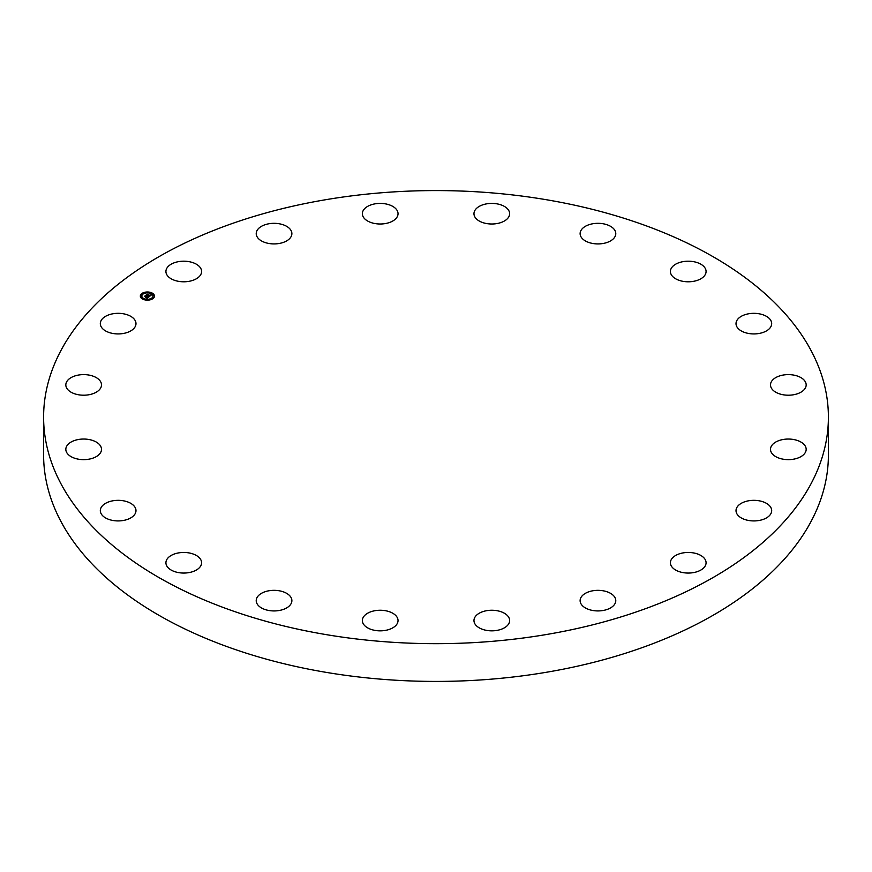 <?xml version="1.0" encoding="UTF-8"?>
<svg xmlns="http://www.w3.org/2000/svg" width="872" height="872" viewBox="0 0 872 872"><rect width="100%" height="100%" fill="white"/><g stroke="black" fill="none" stroke-linecap="round" stroke-linejoin="round"><path stroke-width="1.31" d="M200.865 559.857A17.832 10.3 180 0 1 201.596 562.756A17.832 10.3 180 0 1 186.292 572.948A17.832 10.3 180 0 1 166.639 565.656A17.832 10.3 180 0 1 165.92 562.756A17.832 10.3 180 0 1 181.223 552.565A17.832 10.3 180 0 1 200.865 559.857M828.4 417.121L828.4 454.879A392.4 226.546 180 0 1 546.472 672.258A392.4 226.546 180 0 1 43.6 454.879L43.6 417.121A392.4 226.546 180 0 1 325.529 199.743A392.4 226.546 180 0 1 828.4 417.121A392.4 226.546 180 0 1 546.472 634.511A392.4 226.546 180 0 1 43.6 417.121M736.023 323.327A17.832 10.3 180 0 1 754.106 313.331A17.832 10.3 180 0 1 771.687 323.621A17.832 10.3 180 0 1 771.676 323.915A17.832 10.3 180 0 1 753.593 333.922A17.832 10.3 180 0 1 736.012 323.621A17.832 10.3 180 0 1 736.023 323.327M100.465 452.808A17.832 10.3 180 0 1 80.616 459.49A17.832 10.3 180 0 1 65.825 449.342A17.832 10.3 180 0 1 66.872 445.886A17.832 10.3 180 0 1 86.71 439.194A17.832 10.3 180 0 1 101.501 449.342A17.832 10.3 180 0 1 100.465 452.808M771.535 381.446A17.832 10.3 180 0 1 791.384 374.764A17.832 10.3 180 0 1 806.175 384.912A17.832 10.3 180 0 1 805.129 388.367A17.832 10.3 180 0 1 785.291 395.06A17.832 10.3 180 0 1 770.499 384.912A17.832 10.3 180 0 1 771.535 381.446M97.784 391.201A17.832 10.3 180 0 1 77.913 394.656A17.832 10.3 180 0 1 65.825 384.912A17.832 10.3 180 0 1 69.542 378.622A17.832 10.3 180 0 1 89.424 375.156A17.832 10.3 180 0 1 101.501 384.912A17.832 10.3 180 0 1 97.784 391.201M774.216 443.052A17.832 10.3 180 0 1 794.087 439.597A17.832 10.3 180 0 1 806.175 449.342A17.832 10.3 180 0 1 802.458 455.631A17.832 10.3 180 0 1 782.576 459.086A17.832 10.3 180 0 1 770.499 449.342A17.832 10.3 180 0 1 774.216 443.052M128.217 332.123A17.832 10.3 180 0 1 109.828 332.733A17.832 10.3 180 0 1 100.313 323.621A17.832 10.3 180 0 1 108.084 315.119A17.832 10.3 180 0 1 126.484 314.52A17.832 10.3 180 0 1 135.988 323.621A17.832 10.3 180 0 1 128.217 332.123M743.783 502.13A17.832 10.3 180 0 1 762.172 501.52A17.832 10.3 180 0 1 771.687 510.632A17.832 10.3 180 0 1 763.916 519.134A17.832 10.3 180 0 1 745.516 519.734A17.832 10.3 180 0 1 736.012 510.632A17.832 10.3 180 0 1 743.783 502.13M188.777 281.373A17.832 10.3 180 0 1 165.92 271.497A17.832 10.3 180 0 1 178.738 261.611A17.832 10.3 180 0 1 201.596 271.497A17.832 10.3 180 0 1 188.777 281.373M683.223 552.881A17.832 10.3 180 0 1 706.08 562.756A17.832 10.3 180 0 1 693.262 572.642A17.832 10.3 180 0 1 670.404 562.756A17.832 10.3 180 0 1 683.223 552.881M273.536 243.909A17.832 10.3 180 0 1 256.215 233.62A17.832 10.3 180 0 1 274.56 223.33A17.832 10.3 180 0 1 291.88 233.62A17.832 10.3 180 0 1 273.536 243.909M598.465 590.344A17.832 10.3 180 0 1 615.785 600.634A17.832 10.3 180 0 1 597.44 610.923A17.832 10.3 180 0 1 580.12 600.634A17.832 10.3 180 0 1 598.465 590.344M374.197 223.406A17.832 10.3 180 0 1 362.36 213.705A17.832 10.3 180 0 1 386.198 204.004A17.832 10.3 180 0 1 398.035 213.705A17.832 10.3 180 0 1 374.197 223.406M497.803 610.847A17.832 10.3 180 0 1 509.64 620.548A17.832 10.3 180 0 1 485.802 630.238A17.832 10.3 180 0 1 473.965 620.548A17.832 10.3 180 0 1 497.803 610.847M480.908 221.859A17.832 10.3 180 0 1 473.965 213.705A17.832 10.3 180 0 1 483.938 204.462A17.832 10.3 180 0 1 502.697 205.552A17.832 10.3 180 0 1 509.64 213.705A17.832 10.3 180 0 1 499.678 222.949A17.832 10.3 180 0 1 480.908 221.859M391.092 612.395A17.832 10.3 180 0 1 398.035 620.548A17.832 10.3 180 0 1 388.062 629.791A17.832 10.3 180 0 1 369.303 628.701A17.832 10.3 180 0 1 362.36 620.548A17.832 10.3 180 0 1 372.322 611.305A17.832 10.3 180 0 1 391.092 612.395M583.226 239.429A17.832 10.3 180 0 1 580.12 233.62A17.832 10.3 180 0 1 592.688 223.777A17.832 10.3 180 0 1 612.678 227.81A17.832 10.3 180 0 1 615.785 233.62A17.832 10.3 180 0 1 603.217 243.462A17.832 10.3 180 0 1 583.226 239.429M288.774 594.824A17.832 10.3 180 0 1 291.88 600.634A17.832 10.3 180 0 1 279.312 610.476A17.832 10.3 180 0 1 259.322 606.443A17.832 10.3 180 0 1 256.215 600.634A17.832 10.3 180 0 1 268.783 590.791A17.832 10.3 180 0 1 288.774 594.824M671.135 274.397A17.832 10.3 180 0 1 670.404 271.497A17.832 10.3 180 0 1 685.708 261.306A17.832 10.3 180 0 1 705.361 268.598A17.832 10.3 180 0 1 706.08 271.497A17.832 10.3 180 0 1 690.777 281.689A17.832 10.3 180 0 1 671.135 274.397M135.978 510.927A17.832 10.3 180 0 1 117.894 520.922A17.832 10.3 180 0 1 100.313 510.632A17.832 10.3 180 0 1 100.324 510.327A17.832 10.3 180 0 1 118.407 500.332A17.832 10.3 180 0 1 135.988 510.632A17.832 10.3 180 0 1 135.978 510.927M143.248 299.368A7.063 4.077 180 0 1 140.338 296.066A7.063 4.077 180 0 1 144.196 292.436A7.063 4.077 180 0 1 151.554 292.774A7.063 4.077 180 0 1 154.464 296.066A7.063 4.077 180 0 1 150.605 299.706A7.063 4.077 180 0 1 143.248 299.368M144.131 298.671A5.57 3.216 180 0 1 141.842 296.066A5.57 3.216 180 0 1 144.872 293.21A5.57 3.216 180 0 1 150.671 293.472A5.57 3.216 180 0 1 152.971 296.066A5.57 3.216 180 0 1 149.93 298.933A5.57 3.216 180 0 1 144.131 298.671M149.09 296.763L148.621 296.262L149.788 295.979L146.616 294.878L147.444 294.224L149.962 295.586L150.093 294.998L150.148 295.663L150.224 294.932L151.259 295.052L149.09 296.763M148.981 296.251L146.191 294.965L147.226 294.224L146.354 294.921L148.981 296.262M147.063 298.42L146.605 297.864L148.131 297.319L146.954 296.829L147.88 297.341L146.867 297.843L147.771 297.352L145.613 297.134L146.747 296.742L144.937 296.262L145.82 295.553L148.938 296.916L147.063 298.42M145.362 297.188L146.529 297.625L145.362 297.188M146.387 296.774L144.447 296.349L145.613 295.51L144.621 296.295L146.387 296.851M152.262 298.409L152.938 298.213L152.262 298.409M143.444 299.216L144.12 299.02L143.444 299.216M148.142 299.87L148.818 299.674L148.142 299.87M142.038 294.126L142.725 293.929L142.038 294.126M140.915 296.84L141.591 296.644L140.915 296.84M151.368 292.916L150.682 293.123L151.368 292.916M153.886 295.303L153.21 295.499L153.886 295.303M146.67 292.273L145.984 292.469L146.67 292.273M145.428 296.218L148.436 297.319M147.117 294.834L150.049 295.87M154.453 296.24A7.063 4.077 0 0 0 151.554 293.123A7.063 4.077 0 0 0 151.543 293.112L151.412 293.297M150.943 292.894A7.063 4.077 0 0 0 146.79 292.36M146.115 292.643L145.984 292.469A7.063 4.077 0 0 0 142.147 293.69M141.874 293.886A7.063 4.077 0 0 0 140.348 296.24M141.842 296.24A5.57 3.216 0 0 0 141.842 296.415A5.57 3.216 0 0 0 143.618 298.769M144.12 299.009A5.57 3.216 0 0 0 144.131 299.02A5.57 3.216 0 0 0 147.968 299.619M148.752 299.532A5.57 3.216 0 0 0 152.099 298.137M152.208 298.039A5.57 3.216 0 0 0 152.971 296.415A5.57 3.216 0 0 0 152.96 296.24M141.994 294.104L142.594 294.453M140.861 296.818L141.471 296.818M153.33 295.673L153.941 295.673"/></g></svg>
